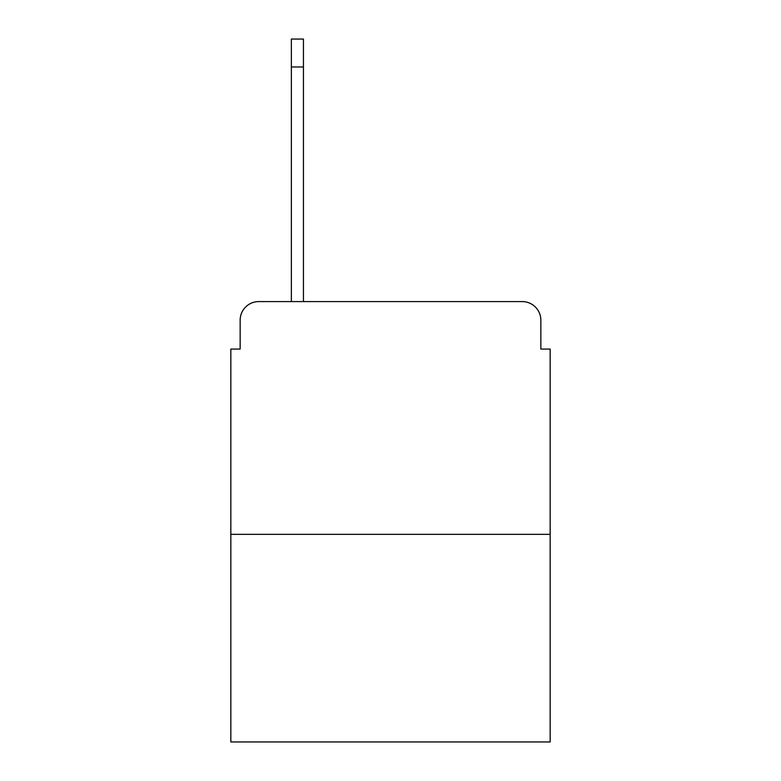 <?xml version="1.0" encoding="UTF-8"?>
<svg xmlns="http://www.w3.org/2000/svg" width="781" height="781" viewBox="0 0 781 781"><rect width="100%" height="100%" fill="white"/><g stroke="black" fill="none" stroke-linecap="round" stroke-linejoin="round"><path stroke-width="1.17" d="M240.148 320.21L240.148 349.068L240.148 320.21A18.617 18.617 0 0 1 258.765 301.593L291.352 301.593L291.352 39.05L303.448 39.05L303.448 301.593L317.887 301.593M550.166 534.341L230.834 534.341L230.834 741.95L550.166 741.95L550.166 349.068L540.852 349.068L540.852 320.21A18.617 18.617 0 0 0 522.235 301.593L258.765 301.593M230.834 534.341L230.834 349.068L240.148 349.068M463.113 301.593L522.235 301.593M540.852 349.068L540.852 320.21M291.352 66.981L303.448 66.981"/></g></svg>
